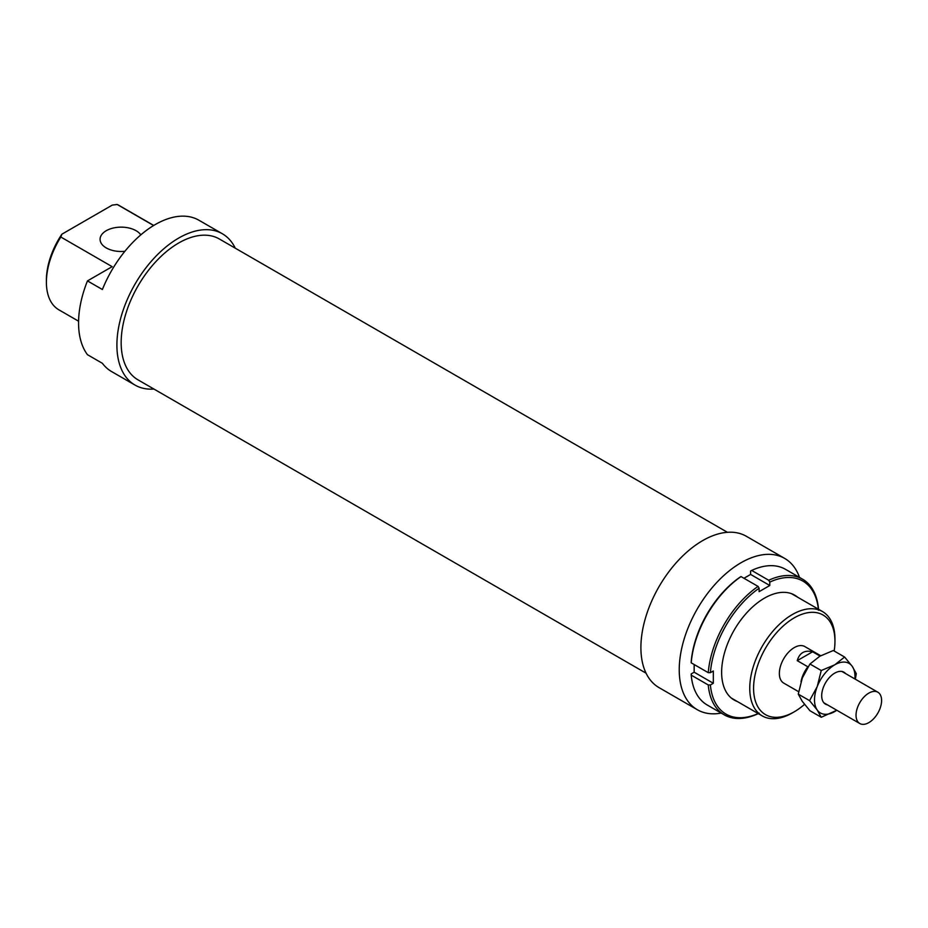 <?xml version="1.0" encoding="UTF-8"?>
<svg xmlns="http://www.w3.org/2000/svg" width="928" height="928" viewBox="0 0 928 928"><rect width="100%" height="100%" fill="white"/><g stroke="black" fill="none" stroke-linecap="round" stroke-linejoin="round"><path stroke-width="1.39" d="M881.6 700.489A18.073 10.44 120 0 0 877.853 692.218A18.073 10.44 120 0 0 863.933 697.056A18.073 10.44 120 0 0 856.034 715.244A18.073 10.44 120 0 0 859.78 723.515A18.073 10.44 120 0 0 873.712 718.678A18.073 10.44 120 0 0 881.6 700.489M808.184 666.629L807.882 666.803A21.089 12.18 120 0 0 801.05 681.581M807.882 666.803L797.233 660.655C799.542 652.813 804.657 649.855 812.603 651.781L820.05 656.084M797.233 660.655L812.603 651.781M737.342 701.522A60.552 34.962 -60 0 1 721.636 672.324A60.552 34.962 -60 0 1 764.44 598.166A60.552 34.962 -60 0 1 797.581 597.168M743.954 578.272L750.601 574.432L750.601 571.045L751.668 570.43A78.323 45.217 -60 0 1 785.506 569.328L802.546 579.165A78.323 45.217 120 0 0 768.709 580.267L769.776 582.111A76.815 44.347 -60 0 1 818.392 609.186M751.668 570.43L768.709 580.267M818.496 610.253L818.508 609.012A78.323 45.217 120 0 0 802.546 579.165M750.601 574.432L769.776 585.498L769.776 582.111M741.02 576.578L739.952 577.193A76.815 44.347 120 0 0 691.221 661.594L691.221 662.836A78.323 45.217 -60 0 1 741.02 576.578L758.06 586.415A78.323 45.217 120 0 0 708.261 672.672L710.396 672.672A76.815 44.347 -60 0 1 759.116 588.259L759.116 591.646L769.776 585.498M691.221 662.836L708.261 672.672M758.153 713.539A76.815 44.347 -60 0 1 710.396 684.968L713.319 683.275L713.319 670.979L710.396 672.672M691.221 675.132L708.261 684.968A78.323 45.217 120 0 0 724.223 714.827L707.182 704.978A78.323 45.217 -60 0 1 691.221 675.132L691.221 673.902L694.156 672.208L713.319 683.275M724.223 714.827A78.323 45.217 120 0 0 758.06 713.725L759.116 713.098M759.116 588.259L758.06 586.415M710.396 684.968L708.261 684.968M694.156 672.208L694.156 664.529M817.208 686.627A28.617 16.518 120 0 0 814.506 699.874A28.617 16.518 120 0 0 817.208 709.99A28.617 16.518 120 0 0 834.736 711.556A28.617 16.518 120 0 0 836.801 710.245L821.245 717.263L817.208 709.99L809.564 700.64L817.208 686.627L821.245 670.526L834.736 664.819A28.617 16.518 120 0 0 817.208 686.627M854.874 678.948A28.617 16.518 120 0 0 854.978 676.512A28.617 16.518 120 0 0 852.264 666.385L856.3 673.658L855.326 679.203M844.619 657.036L852.264 666.385A28.617 16.518 120 0 0 834.736 664.819L844.619 657.036L833.321 650.516L819.83 656.212L809.947 664.007L802.302 678.02L798.266 694.121L802.302 701.382L809.947 710.732L821.245 717.263M845.628 673.612A18.456 10.649 120 0 0 834.736 673.125A18.456 10.649 120 0 0 821.698 695.722A18.456 10.649 120 0 0 827.556 704.909M821.245 670.526L809.947 664.007M809.564 700.64L798.266 694.121M799.518 577.425A87.36 50.437 120 0 0 784.694 558.424A87.36 50.437 120 0 0 717.379 581.833A87.36 50.437 120 0 0 679.238 669.749A87.36 50.437 120 0 0 697.334 709.734A87.36 50.437 120 0 0 721.207 713.075M784.694 558.424L746.356 536.291A87.36 50.437 120 0 0 679.029 559.688A87.36 50.437 120 0 0 640.9 647.605A87.36 50.437 120 0 0 658.996 687.602L697.334 709.734M727.401 532.301L219.344 238.983A81.339 46.957 120 0 0 156.67 260.768A81.339 46.957 120 0 0 121.162 342.618A81.339 46.957 120 0 0 138.005 379.854L646.062 673.183M820.688 655.725L804.808 646.561A21.089 12.18 120 0 0 788.556 652.21A21.089 12.18 120 0 0 779.358 673.438A21.089 12.18 120 0 0 783.719 683.089L798.648 691.708M140.801 234.877A21.089 12.18 0 0 0 136.08 230.712A21.089 12.18 0 0 0 113.1 228.068A21.089 12.18 0 0 0 100.073 239.32A21.089 12.18 0 0 0 106.256 247.927A21.089 12.18 0 0 0 124.886 251.302M235.283 248.182A87.36 50.437 120 0 0 222.36 233.763A87.36 50.437 120 0 0 155.034 257.16A87.36 50.437 120 0 0 116.905 345.077A87.36 50.437 120 0 0 135.001 385.074A87.36 50.437 120 0 0 153.955 389.052M222.36 233.763L198.928 220.238A87.36 50.437 120 0 0 102.382 289.513L87.464 280.906A87.36 50.437 120 0 0 78.567 322.944A87.36 50.437 120 0 0 87.464 354.693L102.382 363.3A87.36 50.437 120 0 0 111.569 371.548L135.001 385.074M834.956 639.125A60.25 34.788 120 0 0 822.475 611.54A60.25 34.788 120 0 0 776.052 627.688A60.25 34.788 120 0 0 749.754 688.309A60.25 34.788 120 0 0 762.224 715.894A60.25 34.788 120 0 0 792.35 712.913L794.264 711.799A57.536 33.222 -60 0 1 753.582 688.309A57.536 33.222 -60 0 1 794.264 617.851A57.536 33.222 -60 0 1 834.956 641.341L834.956 639.125M834.956 641.341A57.536 33.222 -60 0 1 834.168 651.004M804.53 704.364A57.536 33.222 -60 0 1 794.264 711.799M87.464 280.906L112.16 266.661L60.819 237.023L61.898 234.181L112.265 205.1L117.183 204.485A60.25 34.788 -60 0 1 119.12 205.471L153.735 225.446M61.898 234.181A57.536 33.222 120 0 0 46.4 280.024L46.4 282.24A60.25 34.788 -60 0 1 60.819 237.023M78.578 321.192L58.882 309.824A60.25 34.788 -60 0 1 46.4 282.24M117.183 204.485L153.619 225.527M841.916 671.466L877.853 692.218M823.844 702.774L859.78 723.515M791.549 593.688L822.475 611.54M731.31 698.042L762.224 715.894"/></g></svg>
